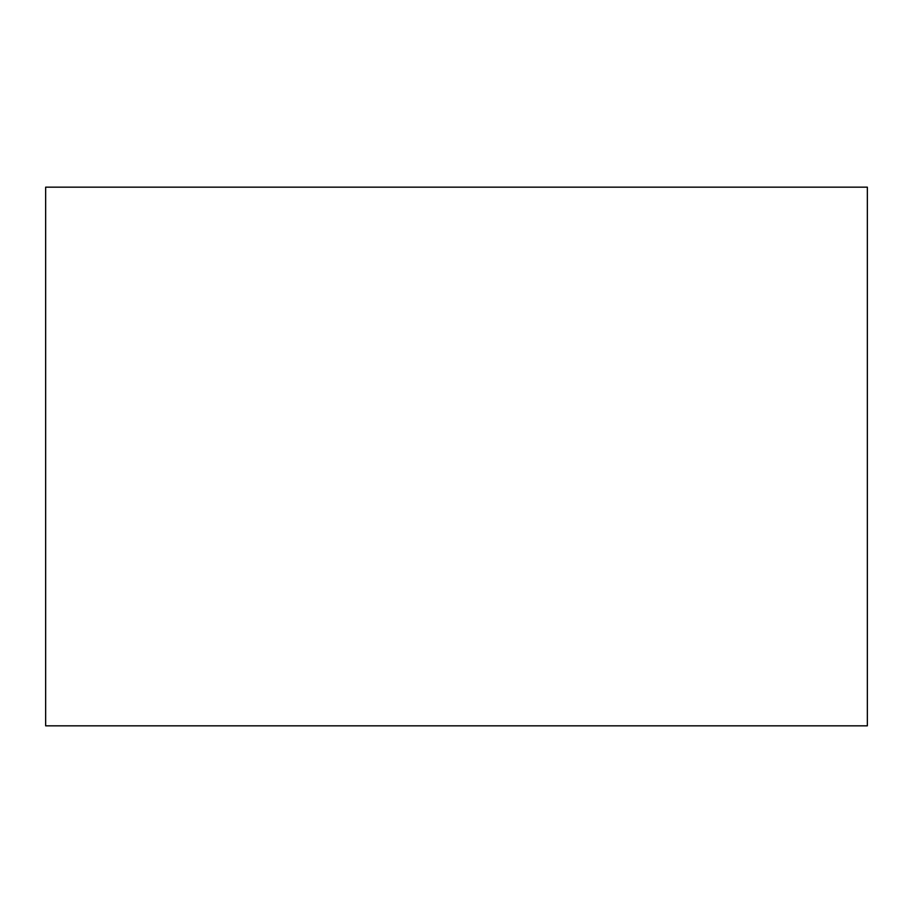 <?xml version="1.0" encoding="UTF-8"?>
<svg xmlns="http://www.w3.org/2000/svg" width="913" height="913" viewBox="0 0 913 913"><rect width="100%" height="100%" fill="white"/><g stroke="black" fill="none" stroke-linecap="round" stroke-linejoin="round"><path stroke-width="1.37" d="M867.35 725.835L867.35 187.165L45.65 187.165L45.65 725.835L867.35 725.835"/></g></svg>
